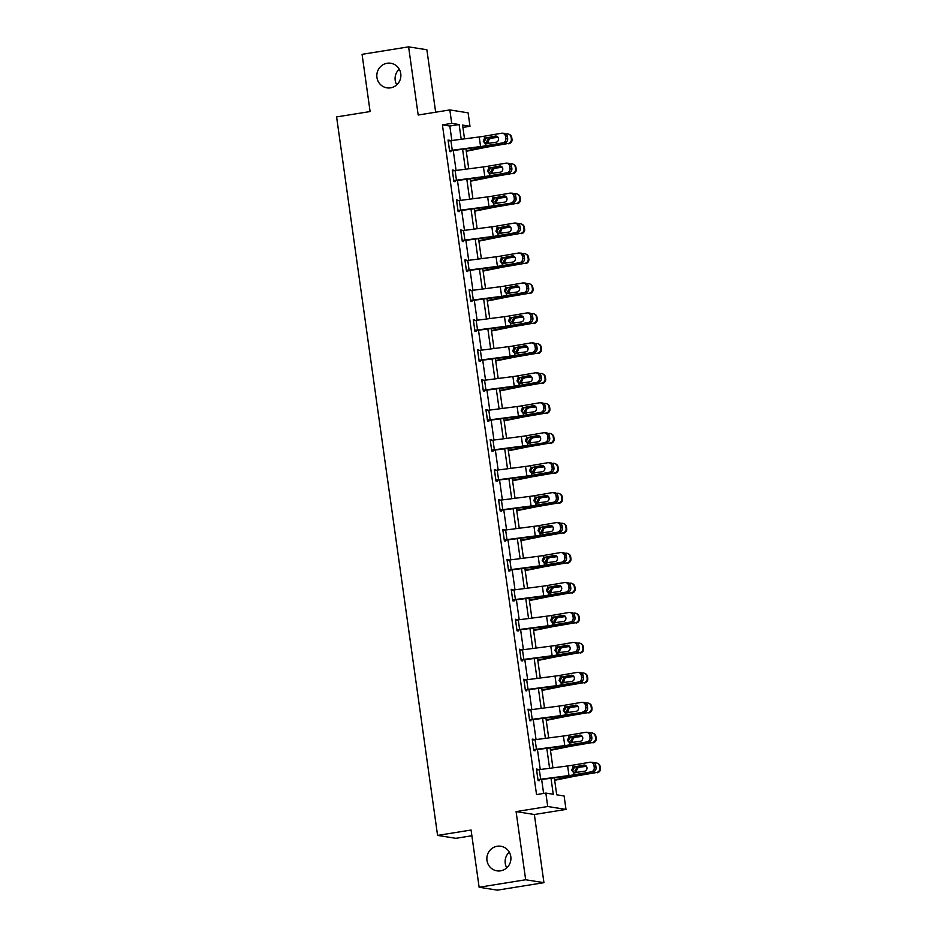 <?xml version="1.0" encoding="UTF-8"?>
<svg xmlns="http://www.w3.org/2000/svg" width="937" height="937" viewBox="0 0 937 937"><rect width="100%" height="100%" fill="white"/><g stroke="black" fill="none" stroke-linecap="round" stroke-linejoin="round"><path stroke-width="1.41" d="M497.16 846.252A12.45 12.029 99 0 1 510.923 858.526A12.45 12.029 99 0 1 496.926 870.836A12.45 12.029 99 0 1 497.16 846.252M387.122 63.259A12.45 12.029 99 0 1 400.884 75.534A12.45 12.029 99 0 1 386.887 87.844A12.45 12.029 99 0 1 387.122 63.259M506.776 867.849A12.45 12.029 99 0 1 509.271 852.143M396.726 84.857A12.45 12.029 99 0 1 399.232 69.151M554.317 777.827L556.707 794.799L564.109 795.981L566.007 809.427L547.735 806.511L545.838 793.077L553.252 794.26L551.003 778.249M534.359 814.511L516.088 811.606L525.669 879.761L479.123 887.245L497.395 890.15L543.94 882.666L534.359 814.511L566.007 809.427M471.885 835.745L455.85 838.322L437.579 835.406L336.594 116.926L370.103 111.55L362.069 54.334L408.602 46.85L418.183 115.017L449.83 109.922L468.102 112.838L469.987 126.272L462.585 125.089L464.518 138.84M435.658 112.206L426.874 49.755L408.602 46.85M462.913 127.409L469.987 126.272M525.669 879.761L543.94 882.666M451.845 140.468L449.819 126.038L442.416 124.867L536.538 794.576L545.838 793.077M543.612 793.428L541.656 779.455M540.251 769.476L537.44 749.495M536.034 739.516L533.235 719.546M531.829 709.567L529.018 689.597M527.625 679.618L524.814 659.636M523.408 649.657L520.609 629.687M519.203 619.708L516.392 599.739M514.987 589.76L512.188 569.79M510.782 559.811L507.971 539.829M506.577 529.85L503.766 509.88M502.361 499.901L499.55 479.931M498.156 469.952L495.345 449.971M493.94 439.992L491.14 420.022M489.735 410.043L486.924 390.073M485.53 380.094L482.719 360.113M481.313 350.133L478.502 330.164M477.109 320.185L474.298 300.215M472.892 290.236L470.093 270.254M468.687 260.275L465.876 240.305M464.471 230.326L461.672 210.356M460.266 200.377L457.455 180.396M456.061 170.417L453.25 150.447M449.362 140.808L448.038 140.023L449.666 151.548L450.896 151.735L450.767 150.775M453.567 170.757L452.255 169.972L453.871 181.497L455.113 181.696L454.972 180.736M457.783 200.705L456.46 199.932L458.088 211.446L459.317 211.645L459.177 210.684M461.988 230.654L460.676 229.881L462.292 241.406L463.522 241.594L463.393 240.633L492.522 236.885A14.582 1.136 172 0 0 500.007 235.773L515.432 232.716A3.889 3.607 -86.8 0 0 518.454 228.253L518.184 226.332A3.889 3.607 -86.8 0 0 514.073 223.111L496.844 226.075A9.721 0.761 172 0 1 491.855 226.813L460.84 230.83L462.199 240.434L493.202 236.417A9.721 0.761 172 0 0 498.203 235.667L515.432 232.716M466.193 260.615L464.881 259.83L466.497 271.355L467.739 271.554L467.598 270.594M470.409 290.564L469.086 289.791L470.714 301.304L471.943 301.503L471.815 300.543L500.944 296.795A14.582 1.136 172 0 0 508.428 295.682L523.842 292.613A3.889 3.607 -86.8 0 0 526.875 288.163L526.606 286.242A3.889 3.607 -86.8 0 0 522.495 283.021L505.266 285.972A9.721 0.761 172 0 1 500.276 286.722L469.226 290.751M474.614 320.513L473.302 319.74L474.918 331.265L476.16 331.452L476.019 330.492M478.83 350.473L477.507 349.688L479.135 361.213L480.365 361.413L480.224 360.452M483.035 380.422L481.723 379.649L483.34 391.162L484.57 391.361L484.441 390.401M487.252 410.371L485.928 409.598L487.545 421.123L488.786 421.31L488.645 420.35M491.457 440.331L490.145 439.547L491.761 451.072L492.991 451.271L492.862 450.31M495.661 470.28L494.349 469.507L495.966 481.021L497.207 481.22L497.067 480.259L526.196 476.511A14.582 1.136 172 0 0 533.68 475.387L549.105 472.33A3.889 3.607 -86.8 0 0 552.139 467.879L551.858 465.958A3.889 3.607 -86.8 0 0 547.758 462.726L530.529 465.689A9.721 0.761 172 0 1 525.54 466.439L494.478 470.468M499.878 500.229L498.554 499.456L500.182 510.97L501.412 511.169L501.272 510.208L530.401 506.46A14.582 1.136 172 0 0 537.897 505.348L553.31 502.279A3.889 3.607 -86.8 0 0 556.344 497.828L556.074 495.907A3.889 3.607 -86.8 0 0 551.963 492.686L534.734 495.638A9.721 0.761 172 0 1 529.745 496.387L498.73 500.405L500.077 510.009L531.092 505.992A9.721 0.761 172 0 0 536.081 505.242L553.31 502.279M504.083 530.19L502.771 529.405L504.387 540.93L505.617 541.129L505.488 540.169L534.617 536.421A14.582 1.136 172 0 0 542.101 535.296L557.527 532.239A3.889 3.607 -86.8 0 0 560.549 527.789L560.279 525.868A3.889 3.607 -86.8 0 0 556.168 522.635L538.939 525.598A9.721 0.761 172 0 1 533.949 526.336L502.9 530.365M508.299 560.139L506.976 559.366L508.592 570.879L509.833 571.078L509.693 570.118M512.504 590.087L511.192 589.314L512.808 600.828L514.038 601.027L513.909 600.067M516.709 620.048L515.397 619.263L517.013 630.788L518.255 630.988L518.114 630.027M520.925 649.997L519.602 649.212L521.23 660.737L522.459 660.936L522.331 659.976M525.13 679.946L523.818 679.173L525.434 690.686L526.664 690.885L526.535 689.925M529.346 709.906L528.023 709.122L529.639 720.647L530.881 720.834L530.74 719.885M533.551 739.855L532.239 739.07L533.856 750.596L535.086 750.795L534.957 749.834L564.086 746.086A14.582 1.136 172 0 0 571.57 744.962L586.984 741.905A3.889 3.607 -86.8 0 0 590.017 737.454L589.748 735.533A3.889 3.607 -86.8 0 0 585.637 732.301L568.408 735.264A9.721 0.761 172 0 1 563.418 736.013L532.403 740.031L533.762 749.635L564.765 745.606A9.721 0.761 172 0 0 569.766 744.868L586.984 741.905M537.756 769.804L536.444 769.031L538.061 780.544L539.302 780.744L539.162 779.783L568.29 776.035A14.582 1.136 172 0 0 575.775 774.922L591.2 771.854A3.889 3.607 -86.8 0 0 594.234 767.403L593.964 765.482A3.889 3.607 -86.8 0 0 589.853 762.261L572.624 765.213A9.721 0.761 172 0 1 567.635 765.962L536.62 769.98L537.967 779.584L568.982 775.567A9.721 0.761 172 0 0 573.971 774.817L591.2 771.854M516.088 811.606L547.735 806.511M442.416 124.867L451.716 123.368L449.83 109.922M479.123 887.245L471.077 830.03L437.579 835.406M465.923 148.819L468.723 168.801M470.128 178.78L472.939 198.749M474.345 208.728L477.144 228.698M478.549 238.677L481.36 258.659M482.754 268.638L485.565 288.608M486.971 298.587L489.77 318.557M491.175 328.536L493.986 348.517M495.392 358.496L498.191 378.466M499.597 388.445L502.408 408.415M503.801 418.394L506.612 438.375M508.018 448.354L510.817 468.324M512.223 478.303L515.034 498.273M516.439 508.252L519.239 528.222M520.644 538.201L523.455 558.183M524.849 568.162L527.66 588.131M529.065 598.111L531.865 618.08M533.27 628.059L536.081 648.041M537.487 658.02L540.286 677.99M541.691 687.969L544.502 707.939M545.896 717.918L548.707 737.899M550.113 747.878L552.924 767.848M461.203 139.273L459.13 124.539L451.716 123.368M549.597 768.27L546.786 748.3M545.393 738.321L542.582 718.351M541.176 708.372L538.377 688.39M536.971 678.411L534.16 658.442M532.755 648.463L529.955 628.493M528.55 618.514L525.739 598.532M524.345 588.553L521.534 568.583M520.129 558.604L517.329 538.634M515.924 528.655L513.113 508.686M511.707 498.707L508.908 478.725M507.503 468.746L504.692 448.776M503.298 438.797L500.487 418.827M499.081 408.848L496.282 388.867M494.877 378.888L492.066 358.918M490.66 348.939L487.861 328.969M486.455 318.99L483.644 299.008M482.25 289.029L479.439 269.06M478.034 259.08L475.223 239.111M473.829 229.132L471.018 209.15M469.613 199.171L466.813 179.201M465.408 169.222L462.597 149.252M449.819 126.038L459.13 124.539M448.097 140.409L449.28 140.222M452.302 170.358L453.485 170.171M456.518 200.319L457.701 200.12M460.723 230.268L461.906 230.08M464.939 260.217L466.122 260.029M469.144 290.177L470.327 289.978M473.361 320.126L474.532 319.939M477.565 350.075L478.748 349.888M481.77 380.035L482.953 379.836M485.987 409.984L487.17 409.797M490.192 439.933L491.375 439.746M494.408 469.894L495.579 469.695M498.613 499.843L499.796 499.655M502.818 529.792L504.001 529.604M507.034 559.752L508.217 559.553M511.239 589.701L512.422 589.514M515.455 619.65L516.627 619.462M519.66 649.599L520.843 649.411M523.865 679.559L525.048 679.372M528.081 709.508L529.264 709.321M532.286 739.457L533.469 739.27M536.503 769.418L537.674 769.23M448.179 140.983L479.229 136.954A9.721 0.761 172 0 0 484.218 136.216L501.447 133.253A3.889 3.607 -86.8 0 1 505.558 136.474L505.828 138.395L507.631 138.5L507.362 136.579L505.558 136.474M449.584 150.974L479.896 147.027A14.582 1.136 172 0 0 487.381 145.914L502.794 142.857A3.889 3.607 -86.8 0 0 505.828 138.395M449.526 150.588L480.576 146.559A9.721 0.761 172 0 0 485.565 145.809L502.794 142.857M496.739 136.24L486.28 138.09L484.3 141.51L485.94 143.829M507.631 138.5A3.889 3.607 93.2 0 1 504.61 142.951M502.209 133.206L504.012 133.312A3.889 3.607 93.2 0 1 507.362 136.579M484.511 138.278L495.263 136.088A3.116 2.893 93.2 0 1 498.554 138.664A3.116 2.893 93.2 0 1 496.13 142.225L485.284 143.748L483.293 141.276L484.511 138.278L484.218 136.216M486.654 143.853L485.284 143.748L485.565 145.809M466.263 151.279L485.659 147.367A9.721 0.761 -8 0 1 490.297 146.57L508.077 143.502A3.889 3.853 -65.8 0 0 511.356 139.098L512 139.379A3.889 3.853 114.2 0 1 508.721 143.794M466.193 150.81L482.707 147.484A14.582 1.136 -8 0 1 489.653 146.277L508.077 143.502M505.921 134.026L506.73 133.909A3.889 3.853 -65.8 0 1 508.873 134.202L509.505 134.483A3.889 3.853 114.2 0 1 511.731 137.458L512 139.379M487.486 143.712L486.526 141.862L488.564 138.453L498.074 137.364M511.731 137.458L511.087 137.177L511.356 139.098M511.087 137.177A3.889 3.853 -65.8 0 0 508.873 134.202M497.805 137.013L489.126 138.313M490.613 138.477L489.243 139.039L487.99 142.026L488.622 143.513M452.384 170.932L483.433 166.915A9.721 0.761 172 0 0 488.435 166.165L505.664 163.202A3.889 3.607 -86.8 0 1 509.763 166.435L510.033 168.355L511.848 168.449L511.579 166.528L509.763 166.435M453.789 180.923L484.101 176.988A14.582 1.136 172 0 0 491.585 175.863L507.011 172.806A3.889 3.607 -86.8 0 0 510.033 168.355M453.742 180.536L484.792 176.507A9.721 0.761 172 0 0 489.782 175.769L507.011 172.806M500.944 166.2L490.484 168.051L488.505 171.459L490.156 173.778M511.848 168.449A3.889 3.607 93.2 0 1 508.814 172.912M506.413 163.167L508.229 163.261A3.889 3.607 93.2 0 1 511.579 166.528M488.716 168.238L499.48 166.036A3.116 2.893 93.2 0 1 502.759 168.613A3.116 2.893 93.2 0 1 500.335 172.185L489.489 173.696L487.498 171.225L488.716 168.238L488.435 166.165M490.859 173.814L489.489 173.696L489.782 175.769M458.006 210.872L488.306 206.936A14.582 1.136 172 0 0 495.802 205.824L513.031 202.86L493.986 205.718A9.721 0.761 172 0 1 488.997 206.468L457.982 210.485L456.635 200.881L487.65 196.864A9.721 0.761 172 0 0 492.639 196.114L509.869 193.163A3.889 3.607 -86.8 0 1 513.98 196.383L514.249 198.304L516.053 198.41L515.783 196.489L513.98 196.383M505.148 196.149L494.701 198L492.71 201.408L494.361 203.739M516.053 198.41A3.889 3.607 93.2 0 1 513.031 202.86M510.63 193.116L512.434 193.221A3.889 3.607 93.2 0 1 515.783 196.489M511.215 202.755A3.889 3.607 -86.8 0 0 514.249 198.304M492.932 198.187L503.684 195.985A3.116 2.893 93.2 0 1 506.976 198.574A3.116 2.893 93.2 0 1 504.551 202.134L493.694 203.645L491.714 201.186L492.932 198.187L492.639 196.114M495.076 203.762L493.694 203.645L493.986 205.718M470.479 181.228L489.875 177.316A9.721 0.761 -8 0 1 494.513 176.519L512.293 173.462A3.889 3.853 -65.8 0 0 515.573 169.047L516.205 169.339A3.889 3.853 114.2 0 1 512.937 173.743M470.409 180.759L486.912 177.433A14.582 1.136 -8 0 1 493.869 176.226L512.293 173.462M510.126 163.987L510.946 163.858A3.889 3.853 -65.8 0 1 513.078 164.151L513.722 164.444A3.889 3.853 114.2 0 1 515.936 167.418L516.205 169.339M491.691 173.661L490.742 171.811L492.768 168.414L502.279 167.313M515.936 167.418L515.303 167.126L515.573 169.047M515.303 167.126A3.889 3.853 -65.8 0 0 513.078 164.151M502.021 166.962L493.342 168.273M494.818 168.437L493.448 168.988L492.194 171.975L492.827 173.474M474.684 211.176L494.08 207.276A9.721 0.761 -8 0 1 498.718 206.468L516.498 203.411A3.889 3.853 -65.8 0 0 519.777 198.995L520.422 199.288A3.889 3.853 114.2 0 1 517.142 203.704M474.614 210.708L491.129 207.382A14.582 1.136 -8 0 1 498.074 206.187L516.498 203.411M514.343 193.936L515.151 193.807A3.889 3.853 -65.8 0 1 517.283 194.1L517.927 194.392A3.889 3.853 114.2 0 1 520.152 197.367L520.422 199.288M495.907 203.622L494.947 201.771L496.973 198.363L506.484 197.262M520.152 197.367L519.508 197.075L519.777 198.995M519.508 197.075A3.889 3.853 -65.8 0 0 517.283 194.1M506.226 196.922L497.547 198.222M499.034 198.386L497.664 198.937L496.411 201.923L497.032 203.423M462.21 240.832L463.428 240.633M509.365 226.098L498.906 227.949L496.926 231.369L498.566 233.688M518.454 228.253L520.269 228.359L520 226.438L518.184 226.332M520.269 228.359A3.889 3.607 93.2 0 1 517.236 232.809M514.835 223.065L516.638 223.17A3.889 3.607 93.2 0 1 520 226.438M497.137 228.136L507.889 225.946A3.116 2.893 93.2 0 1 511.18 228.523A3.116 2.893 93.2 0 1 508.756 232.083L497.91 233.606L495.919 231.134L497.137 228.136L496.844 226.075M499.28 233.711L497.91 233.606L498.203 235.667M466.415 270.781L496.727 266.846A14.582 1.136 172 0 0 504.211 265.721L519.637 262.665L502.408 265.628A9.721 0.761 172 0 1 497.418 266.366L466.403 270.383L465.057 260.791L496.071 256.773A9.721 0.761 172 0 0 501.061 256.024L518.29 253.06A3.889 3.607 -86.8 0 1 522.401 256.293L522.67 258.214L524.474 258.307L524.205 256.387L522.401 256.293M513.57 256.059L503.122 257.909L501.131 261.318L502.782 263.637M524.474 258.307A3.889 3.607 93.2 0 1 521.44 262.77M519.039 253.025L520.855 253.119A3.889 3.607 93.2 0 1 524.205 256.387M519.637 262.665A3.889 3.607 -86.8 0 0 522.67 258.214M501.354 258.085L512.106 255.895A3.116 2.893 93.2 0 1 515.397 258.471A3.116 2.893 93.2 0 1 512.972 262.044L502.115 263.555L500.124 261.083L501.354 258.085L501.061 256.024M503.497 263.672L502.115 263.555L502.408 265.628M470.632 300.73L471.85 300.543M470.573 300.344L501.623 296.326A9.721 0.761 172 0 0 506.612 295.577L523.842 292.613M517.786 286.008L507.327 287.858L505.348 291.266L506.987 293.597M526.875 288.163L528.679 288.268L528.409 286.347L526.606 286.242M528.679 288.268A3.889 3.607 93.2 0 1 525.657 292.719M523.256 282.974L525.06 283.068A3.889 3.607 93.2 0 1 528.409 286.347M505.558 288.046L516.31 285.844A3.116 2.893 93.2 0 1 519.602 288.432A3.116 2.893 93.2 0 1 517.177 291.993L506.331 293.504L504.34 291.044L505.558 288.046L505.266 285.972M507.702 293.621L506.331 293.504L506.612 295.577M478.889 241.137L498.297 237.225A9.721 0.761 -8 0 1 502.923 236.429L520.714 233.36A3.889 3.853 -65.8 0 0 523.994 228.956L524.626 229.237A3.889 3.853 114.2 0 1 521.347 233.653M478.83 240.657L495.333 237.342A14.582 1.136 -8 0 1 502.291 236.136L520.714 233.36M518.548 223.884L519.356 223.767A3.889 3.853 -65.8 0 1 521.499 224.06L522.143 224.341A3.889 3.853 114.2 0 1 524.357 227.316L524.626 229.237M500.112 233.571L499.152 231.72L501.19 228.312L510.7 227.222M524.357 227.316L523.724 227.035L523.994 228.956M523.724 227.035A3.889 3.853 -65.8 0 0 521.499 224.06M510.431 226.871L501.763 228.171M503.239 228.335L501.869 228.886L500.616 231.884L501.248 233.372M483.105 271.086L502.501 267.174A9.721 0.761 -8 0 1 507.14 266.377L524.919 263.32A3.889 3.853 -65.8 0 0 528.199 258.905L528.843 259.198A3.889 3.853 114.2 0 1 525.563 263.602M483.035 270.617L499.538 267.291A14.582 1.136 -8 0 1 506.495 266.085L524.919 263.32M522.752 253.845L523.572 253.716A3.889 3.853 -65.8 0 1 525.704 254.009L526.348 254.302A3.889 3.853 114.2 0 1 528.573 257.277L528.843 259.198M504.317 263.52L503.368 261.669L505.394 258.272L514.905 257.171M528.573 257.277L527.929 256.984L528.199 258.905M527.929 256.984A3.889 3.853 -65.8 0 0 525.704 254.009M514.647 256.82L505.968 258.132M507.456 258.296L506.085 258.846L504.82 261.833L505.453 263.332M487.31 301.035L506.718 297.134A9.721 0.761 -8 0 1 511.344 296.326L529.124 293.269A3.889 3.853 -65.8 0 0 532.403 288.854L533.048 289.146A3.889 3.853 114.2 0 1 529.768 293.562M487.252 300.566L503.755 297.24A14.582 1.136 -8 0 1 510.712 296.045L529.124 293.269M526.969 283.794L527.777 283.665A3.889 3.853 -65.8 0 1 529.92 283.958L530.553 284.251A3.889 3.853 114.2 0 1 532.778 287.226L533.048 289.146M508.533 293.48L507.573 291.63L509.611 288.221L519.121 287.12M532.778 287.226L532.134 286.933L532.403 288.854M532.134 286.933A3.889 3.853 -65.8 0 0 529.92 283.958M518.852 286.781L510.173 288.081M511.661 288.245L510.29 288.795L509.037 291.782L509.669 293.281M491.527 330.995L510.923 327.083A9.721 0.761 -8 0 1 515.561 326.275L533.34 323.218A3.889 3.853 -65.8 0 0 536.62 318.814L537.264 319.095A3.889 3.853 114.2 0 1 533.985 323.511M491.457 330.515L507.959 327.2A14.582 1.136 -8 0 1 514.917 325.994L533.34 323.218M531.174 313.743L531.993 313.626A3.889 3.853 -65.8 0 1 534.125 313.918L534.769 314.2A3.889 3.853 114.2 0 1 536.983 317.174L537.264 319.095M512.738 323.429L511.789 321.578L513.816 318.17L523.326 317.069M536.983 317.174L536.351 316.893L536.62 318.814M536.351 316.893A3.889 3.853 -65.8 0 0 534.125 313.918M523.069 316.729L514.39 318.03M515.865 318.193L514.495 318.744L513.242 321.742L513.874 323.23M495.732 360.944L515.127 357.032A9.721 0.761 -8 0 1 519.766 356.236L537.545 353.179A3.889 3.853 -65.8 0 0 540.825 348.763L541.469 349.044A3.889 3.853 114.2 0 1 538.189 353.46M495.661 360.476L512.176 357.149A14.582 1.136 -8 0 1 519.121 355.943L537.545 353.179M535.39 343.692L536.198 343.574A3.889 3.853 -65.8 0 1 538.33 343.867L538.974 344.16A3.889 3.853 114.2 0 1 541.199 347.135L541.469 349.044M516.955 353.378L515.994 351.527L518.032 348.131L527.531 347.03M541.199 347.135L540.555 346.842L540.825 348.763M540.555 346.842A3.889 3.853 -65.8 0 0 538.33 343.867M527.273 346.678L518.594 347.99M520.082 348.142L518.711 348.705L517.458 351.691L518.091 353.19M499.936 390.893L519.344 386.993A9.721 0.761 -8 0 1 523.982 386.185L541.762 383.128A3.889 3.853 -65.8 0 0 545.041 378.712L545.674 379.005A3.889 3.853 114.2 0 1 542.394 383.42M499.878 390.424L516.381 387.098A14.582 1.136 -8 0 1 523.338 385.892L541.762 383.128M539.595 373.652L540.415 373.523A3.889 3.853 -65.8 0 1 542.546 373.816L543.191 374.109A3.889 3.853 114.2 0 1 545.404 377.084L545.674 379.005M521.159 383.338L520.199 381.488L522.237 378.079L531.747 376.979M545.404 377.084L544.772 376.791L545.041 378.712M544.772 376.791A3.889 3.853 -65.8 0 0 542.546 373.816M531.478 376.639L522.811 377.939M524.287 378.103L522.916 378.653L521.663 381.64L522.296 383.139M504.153 420.854L523.549 416.942A9.721 0.761 -8 0 1 528.187 416.133L545.966 413.076A3.889 3.853 -65.8 0 0 549.246 408.661L549.89 408.954A3.889 3.853 114.2 0 1 546.611 413.369M504.083 420.373L520.597 417.047A14.582 1.136 -8 0 1 527.543 415.852L545.966 413.076M543.8 403.601L544.62 403.484A3.889 3.853 -65.8 0 1 546.751 403.777L547.395 404.058A3.889 3.853 114.2 0 1 549.621 407.033L549.89 408.954M525.376 413.287L524.415 411.437L526.442 408.028L535.952 406.927M549.621 407.033L548.977 406.752L549.246 408.661M548.977 406.752A3.889 3.853 -65.8 0 0 546.751 403.777M535.695 406.588L527.016 407.888M528.503 408.052L527.133 408.602L525.868 411.601L526.5 413.088M508.358 450.802L527.765 446.89A9.721 0.761 -8 0 1 532.392 446.094L550.183 443.037A3.889 3.853 -65.8 0 0 553.451 438.621L554.095 438.903A3.889 3.853 114.2 0 1 550.815 443.318M508.299 450.334L524.802 447.008A14.582 1.136 -8 0 1 531.759 445.801L550.183 443.037M548.016 433.55L548.824 433.433A3.889 3.853 -65.8 0 1 550.968 433.726L551.6 434.018A3.889 3.853 114.2 0 1 553.826 436.993L554.095 438.903M529.581 443.236L528.62 441.386L530.658 437.989L540.169 436.888M553.826 436.993L553.181 436.701L553.451 438.621M553.181 436.701A3.889 3.853 -65.8 0 0 550.968 433.726M539.899 436.537L531.22 437.848M532.708 438.001L531.338 438.563L530.084 441.55L530.717 443.049M512.574 480.751L531.97 476.851A9.721 0.761 -8 0 1 536.608 476.043L554.388 472.986A3.889 3.853 -65.8 0 0 557.667 468.57L558.311 468.863A3.889 3.853 114.2 0 1 555.032 473.279M512.504 480.283L529.007 476.956A14.582 1.136 -8 0 1 535.964 475.75L554.388 472.986M552.221 463.51L553.041 463.382A3.889 3.853 -65.8 0 1 555.172 463.674L555.817 463.967A3.889 3.853 114.2 0 1 558.042 466.942L558.311 468.863M533.785 473.197L532.837 471.346L534.863 467.938L544.374 466.837M558.042 466.942L557.398 466.649L557.667 468.57M557.398 466.649A3.889 3.853 -65.8 0 0 555.172 463.674M544.116 466.497L535.437 467.797M536.913 467.961L535.542 468.512L534.289 471.498L534.922 472.998M516.779 510.712L536.175 506.8A9.721 0.761 -8 0 1 540.813 505.992L558.593 502.935A3.889 3.853 -65.8 0 0 561.872 498.519L562.516 498.812A3.889 3.853 114.2 0 1 559.237 503.228M516.709 510.232L533.223 506.905A14.582 1.136 -8 0 1 540.169 505.711L558.593 502.935M556.437 493.459L557.246 493.342A3.889 3.853 -65.8 0 1 559.389 493.635L560.021 493.916A3.889 3.853 114.2 0 1 562.247 496.891L562.516 498.812M538.002 503.146L537.042 501.295L539.08 497.887L548.578 496.786M562.247 496.891L561.603 496.61L561.872 498.519M561.603 496.61A3.889 3.853 -65.8 0 0 559.389 493.635M548.321 496.446L539.642 497.746M541.129 497.91L539.759 498.461L538.506 501.459L539.138 502.946M520.984 540.661L540.391 536.749A9.721 0.761 -8 0 1 545.029 535.952L562.809 532.895A3.889 3.853 -65.8 0 0 566.089 528.48L566.721 528.761A3.889 3.853 114.2 0 1 563.453 533.176M520.925 540.192L537.428 536.866A14.582 1.136 -8 0 1 544.385 535.659L562.809 532.895M560.642 523.408L561.462 523.291A3.889 3.853 -65.8 0 1 563.594 523.584L564.238 523.877A3.889 3.853 114.2 0 1 566.452 526.84L566.721 528.761M542.207 533.094L541.246 531.244L543.284 527.847L552.795 526.746M566.452 526.84L565.819 526.559L566.089 528.48M565.819 526.559A3.889 3.853 -65.8 0 0 563.594 523.584M552.537 526.395L543.858 527.707M545.334 527.859L543.964 528.421L542.71 531.408L543.343 532.907M525.2 570.61L544.596 566.709A9.721 0.761 -8 0 1 549.234 565.901L567.014 562.844A3.889 3.853 -65.8 0 0 570.293 558.429L570.938 558.721A3.889 3.853 114.2 0 1 567.658 563.137M525.13 570.141L541.645 566.815A14.582 1.136 -8 0 1 548.59 565.608L567.014 562.844M564.859 553.369L565.667 553.24A3.889 3.853 -65.8 0 1 567.799 553.533L568.443 553.826A3.889 3.853 114.2 0 1 570.668 556.801L570.938 558.721M546.423 563.055L545.463 561.204L547.489 557.796L557 556.695M570.668 556.801L570.024 556.508L570.293 558.429M570.024 556.508A3.889 3.853 -65.8 0 0 567.799 553.533M556.742 556.344L548.063 557.656M549.55 557.82L548.18 558.37L546.927 561.357L547.548 562.856M529.405 600.558L548.813 596.658A9.721 0.761 -8 0 1 553.439 595.85L571.23 592.793A3.889 3.853 -65.8 0 0 574.498 588.377L575.142 588.67A3.889 3.853 114.2 0 1 571.863 593.086M529.346 600.09L545.849 596.764A14.582 1.136 -8 0 1 552.807 595.569L571.23 592.793M569.064 583.318L569.872 583.201A3.889 3.853 -65.8 0 1 572.015 583.493L572.659 583.774A3.889 3.853 114.2 0 1 574.873 586.749L575.142 588.67M550.628 593.004L549.668 591.153L551.706 587.745L561.216 586.644M574.873 586.749L574.229 586.457L574.498 588.377M574.229 586.457A3.889 3.853 -65.8 0 0 572.015 583.493M560.947 586.304L552.268 587.604M553.755 587.768L552.385 588.319L551.132 591.317L551.764 592.805M533.621 630.519L553.017 626.607A9.721 0.761 -8 0 1 557.656 625.811L575.435 622.754A3.889 3.853 -65.8 0 0 578.715 618.338L579.359 618.619A3.889 3.853 114.2 0 1 576.079 623.035M533.551 630.051L550.054 626.724A14.582 1.136 -8 0 1 557.011 625.518L575.435 622.754M573.268 613.266L574.088 613.149A3.889 3.853 -65.8 0 1 576.22 613.442L576.864 613.735A3.889 3.853 114.2 0 1 579.089 616.698L579.359 618.619M554.833 622.953L553.884 621.102L555.91 617.694L565.421 616.605M579.089 616.698L578.445 616.417L578.715 618.338M578.445 616.417A3.889 3.853 -65.8 0 0 576.22 613.442M565.163 616.253L556.484 617.565M557.96 617.717L556.59 618.279L555.336 621.266L555.969 622.765M537.826 660.468L557.222 656.556A9.721 0.761 -8 0 1 561.86 655.759L579.64 652.702A3.889 3.853 -65.8 0 0 582.919 648.287L583.564 648.58A3.889 3.853 114.2 0 1 580.284 652.995M537.756 659.999L554.271 656.673A14.582 1.136 -8 0 1 561.216 655.467L579.64 652.702M577.485 643.227L578.293 643.098A3.889 3.853 -65.8 0 1 580.436 643.391L581.069 643.684A3.889 3.853 114.2 0 1 583.294 646.659L583.564 648.58M559.049 652.913L558.089 651.063L560.127 647.654L569.626 646.553M583.294 646.659L582.65 646.366L582.919 648.287M582.65 646.366A3.889 3.853 -65.8 0 0 580.436 643.391M569.368 646.202L560.689 647.514M562.177 647.678L560.806 648.228L559.553 651.215L560.185 652.714M542.031 690.417L561.439 686.516A9.721 0.761 -8 0 1 566.077 685.708L583.856 682.651A3.889 3.853 -65.8 0 0 587.136 678.236L587.768 678.529A3.889 3.853 114.2 0 1 584.501 682.944M541.973 689.948L558.475 686.622A14.582 1.136 -8 0 1 565.433 685.427L583.856 682.651M581.69 673.176L582.509 673.059A3.889 3.853 -65.8 0 1 584.641 673.352L585.285 673.633A3.889 3.853 114.2 0 1 587.499 676.608L587.768 678.529M563.254 682.862L562.294 681.012L564.332 677.603L573.842 676.502M587.499 676.608L586.867 676.315L587.136 678.236M586.867 676.315A3.889 3.853 -65.8 0 0 584.641 673.352M573.585 676.163L564.906 677.463M566.381 677.627L565.011 678.177L563.758 681.176L564.39 682.663M546.248 720.377L565.643 716.465A9.721 0.761 -8 0 1 570.282 715.669L588.061 712.612A3.889 3.853 -65.8 0 0 591.341 708.196L591.985 708.477A3.889 3.853 114.2 0 1 588.705 712.893M546.177 719.909L562.692 716.582A14.582 1.136 -8 0 1 569.637 715.376L588.061 712.612M585.906 703.125L586.714 703.008A3.889 3.853 -65.8 0 1 588.846 703.3L589.49 703.593A3.889 3.853 114.2 0 1 591.715 706.557L591.985 708.477M567.471 712.811L566.51 710.96L568.536 707.552L578.047 706.463M591.715 706.557L591.071 706.275L591.341 708.196M591.071 706.275A3.889 3.853 -65.8 0 0 588.846 703.3M577.789 706.111L569.11 707.412M570.598 707.576L569.227 708.138L567.974 711.124L568.595 712.624M550.452 750.326L569.86 746.414A9.721 0.761 -8 0 1 574.486 745.618L592.278 742.561A3.889 3.853 -65.8 0 0 595.545 738.145L596.19 738.438A3.889 3.853 114.2 0 1 592.91 742.842M550.394 749.858L566.897 746.531A14.582 1.136 -8 0 1 573.854 745.325L592.278 742.561M590.111 733.085L590.919 732.957A3.889 3.853 -65.8 0 1 593.062 733.249L593.707 733.542A3.889 3.853 114.2 0 1 595.92 736.517L596.19 738.438M571.675 742.76L570.715 740.921L572.753 737.513L582.264 736.412M595.92 736.517L595.276 736.224L595.545 738.145M595.276 736.224A3.889 3.853 -65.8 0 0 593.062 733.249M581.994 736.06L573.315 737.372M574.803 737.536L573.432 738.087L572.179 741.073L572.812 742.572M473.431 320.7L504.481 316.671A9.721 0.761 172 0 0 509.482 315.933L526.711 312.97A3.889 3.607 -86.8 0 1 530.81 316.191L531.08 318.111L532.895 318.217L532.626 316.296L530.81 316.191M474.836 330.691L505.148 326.744A14.582 1.136 172 0 0 512.633 325.631L528.058 322.574A3.889 3.607 -86.8 0 0 531.08 318.111M474.79 330.304L505.839 326.275A9.721 0.761 172 0 0 510.829 325.526L528.058 322.574M521.991 315.956L511.532 317.807L509.552 321.227L511.204 323.546M532.895 318.217A3.889 3.607 93.2 0 1 529.862 322.668M527.461 312.923L529.276 313.028A3.889 3.607 93.2 0 1 532.626 316.296M509.763 317.994L520.527 315.804A3.116 2.893 93.2 0 1 523.806 318.381A3.116 2.893 93.2 0 1 521.382 321.941L510.536 323.464L508.545 320.993L509.763 317.994L509.482 315.933M511.907 323.57L510.536 323.464L510.829 325.526M477.647 350.649L508.697 346.631A9.721 0.761 172 0 0 513.687 345.882L530.916 342.919A3.889 3.607 -86.8 0 1 535.027 346.151L535.296 348.072L537.1 348.166L536.831 346.245L535.027 346.151M479.053 360.64L509.353 356.704A14.582 1.136 172 0 0 516.849 355.58L532.263 352.523A3.889 3.607 -86.8 0 0 535.296 348.072M478.994 360.253L510.044 356.224A9.721 0.761 172 0 0 515.034 355.486L532.263 352.523M526.196 345.917L515.748 347.768L513.757 351.176L515.409 353.495M537.1 348.166A3.889 3.607 93.2 0 1 534.078 352.617M531.677 342.872L533.481 342.977A3.889 3.607 93.2 0 1 536.831 346.245M513.98 347.943L524.732 345.753A3.116 2.893 93.2 0 1 528.023 348.33A3.116 2.893 93.2 0 1 525.598 351.902L514.741 353.413L512.762 350.942L513.98 347.943L513.687 345.882M516.123 353.53L514.741 353.413L515.034 355.486M481.852 380.609L512.902 376.58A9.721 0.761 172 0 0 517.892 375.831L535.121 372.867A3.889 3.607 -86.8 0 1 539.232 376.1L539.501 378.021L541.317 378.126L541.047 376.205L539.232 376.1M483.258 390.588L513.57 386.653A14.582 1.136 172 0 0 521.054 385.529L536.479 382.472A3.889 3.607 -86.8 0 0 539.501 378.021M483.199 390.202L514.249 386.173A9.721 0.761 172 0 0 519.25 385.435L536.479 382.472M530.412 375.866L519.953 377.716L517.974 381.125L519.613 383.456M541.317 378.126A3.889 3.607 93.2 0 1 538.283 382.577M535.882 372.832L537.686 372.926A3.889 3.607 93.2 0 1 541.047 376.205M518.184 377.904L528.937 375.702A3.116 2.893 93.2 0 1 532.228 378.29A3.116 2.893 93.2 0 1 529.803 381.851L518.957 383.362L516.966 380.89L518.184 377.904L517.892 375.831M520.328 383.479L518.957 383.362L519.25 385.435M486.069 410.558L517.119 406.529A9.721 0.761 172 0 0 522.108 405.791L539.337 402.828A3.889 3.607 -86.8 0 1 543.448 406.049L543.718 407.97L545.521 408.075L545.252 406.154L543.448 406.049M487.463 420.549L517.774 416.602A14.582 1.136 172 0 0 525.259 415.489L540.684 412.421A3.889 3.607 -86.8 0 0 543.718 407.97M487.416 420.163L518.466 416.133A9.721 0.761 172 0 0 523.455 415.384L540.684 412.421M534.617 405.815L524.17 407.665L522.178 411.085L523.83 413.404M545.521 408.075A3.889 3.607 93.2 0 1 542.488 412.526M540.087 402.781L541.902 402.887A3.889 3.607 93.2 0 1 545.252 406.154M522.401 407.853L533.153 405.662A3.116 2.893 93.2 0 1 536.444 408.239A3.116 2.893 93.2 0 1 534.02 411.8L523.162 413.322L521.171 410.851L522.401 407.853L522.108 405.791M524.544 413.428L523.162 413.322L523.455 415.384M491.679 450.498L521.991 446.562A14.582 1.136 172 0 0 529.475 445.438L546.704 442.475L527.66 445.333A9.721 0.761 172 0 1 522.67 446.082L491.656 450.1L490.309 440.507L521.323 436.478A9.721 0.761 172 0 0 526.313 435.74L543.542 432.777A3.889 3.607 -86.8 0 1 547.653 436.01L547.922 437.93L549.726 438.024L549.457 436.103L547.653 436.01M538.834 435.775L528.374 437.626L526.395 441.034L528.035 443.353M549.726 438.024A3.889 3.607 93.2 0 1 546.704 442.475M544.303 432.73L546.107 432.835A3.889 3.607 93.2 0 1 549.457 436.103M544.889 442.381A3.889 3.607 -86.8 0 0 547.922 437.93M526.606 437.802L537.358 435.611A3.116 2.893 93.2 0 1 540.649 438.188A3.116 2.893 93.2 0 1 538.225 441.76L527.379 443.271L525.388 440.8L526.606 437.802L526.313 435.74M528.749 443.377L527.379 443.271L527.66 445.333M495.884 480.447L497.102 480.248M494.525 470.456L495.872 480.06L526.887 476.031A9.721 0.761 172 0 0 531.876 475.293L549.105 472.33M543.038 465.724L532.579 467.575L530.6 470.983L532.251 473.314M552.139 467.879L553.943 467.985L553.673 466.064L551.858 465.958M553.943 467.985A3.889 3.607 93.2 0 1 550.909 472.435M548.508 462.691L550.324 462.784A3.889 3.607 93.2 0 1 553.673 466.064M530.81 467.762L541.574 465.56A3.116 2.893 93.2 0 1 544.854 468.149A3.116 2.893 93.2 0 1 542.429 471.709L531.584 473.22L529.592 470.749L530.81 467.762L530.529 465.689M532.954 473.337L531.584 473.22L531.876 475.293M500.1 510.396L501.318 510.208M547.255 495.673L536.796 497.524L534.816 500.944L536.456 503.263M556.344 497.828L558.147 497.934L557.878 496.013L556.074 495.907M558.147 497.934A3.889 3.607 93.2 0 1 555.126 502.384M552.725 492.639L554.528 492.745A3.889 3.607 93.2 0 1 557.878 496.013M535.027 497.711L545.779 495.521A3.116 2.893 93.2 0 1 549.07 498.097A3.116 2.893 93.2 0 1 546.646 501.658L535.788 503.181L533.809 500.709L535.027 497.711L534.734 495.638M537.17 503.286L535.788 503.181L536.081 505.242M504.305 540.356L505.523 540.157M504.247 539.97L535.308 535.941A9.721 0.761 172 0 0 540.298 535.191L557.527 532.239M551.46 525.622L541 527.484L539.021 530.892L540.661 533.212M560.549 527.789L562.364 527.882L562.095 525.962L560.279 525.868M562.364 527.882A3.889 3.607 93.2 0 1 559.33 532.333M556.929 522.588L558.733 522.694A3.889 3.607 93.2 0 1 562.095 525.962M539.232 527.66L549.996 525.47A3.116 2.893 93.2 0 1 553.275 528.046A3.116 2.893 93.2 0 1 550.851 531.607L540.005 533.13L538.014 530.658L539.232 527.66L538.939 525.598M541.375 533.235L540.005 533.13L540.298 535.191M507.116 560.326L538.166 556.297A9.721 0.761 172 0 0 543.155 555.547L560.385 552.584A3.889 3.607 -86.8 0 1 564.496 555.817L564.765 557.738L566.569 557.831L566.299 555.922L564.496 555.817M508.522 570.305L538.822 566.37A14.582 1.136 172 0 0 546.306 565.245L561.731 562.188A3.889 3.607 -86.8 0 0 564.765 557.738M508.463 569.919L539.513 565.889A9.721 0.761 172 0 0 544.502 565.152L561.731 562.188M555.664 555.582L545.217 557.433L543.226 560.841L544.877 563.16M566.569 557.831A3.889 3.607 93.2 0 1 563.535 562.294M561.134 552.549L562.95 552.643A3.889 3.607 93.2 0 1 566.299 555.922M543.448 557.62L554.2 555.418A3.116 2.893 93.2 0 1 557.492 558.007A3.116 2.893 93.2 0 1 555.067 561.568L544.21 563.078L542.218 560.607L543.448 557.62L543.155 555.547M545.592 563.196L544.21 563.078L544.502 565.152M511.321 590.275L542.371 586.246A9.721 0.761 172 0 0 547.36 585.496L564.589 582.545A3.889 3.607 -86.8 0 1 568.7 585.766L568.97 587.686L570.785 587.792L570.504 585.871L568.7 585.766M512.726 600.254L543.038 596.319A14.582 1.136 172 0 0 550.523 595.206L565.936 592.137A3.889 3.607 -86.8 0 0 568.97 587.686M512.668 599.867L543.718 595.85A9.721 0.761 172 0 0 548.707 595.1L565.936 592.137M559.881 585.531L549.422 587.382L547.442 590.802L549.082 593.121M570.785 587.792A3.889 3.607 93.2 0 1 567.752 592.243M565.351 582.498L567.154 582.603A3.889 3.607 93.2 0 1 570.504 585.871M547.653 587.569L558.405 585.379A3.116 2.893 93.2 0 1 561.696 587.956A3.116 2.893 93.2 0 1 559.272 591.516L548.426 593.039L546.435 590.568L547.653 587.569L547.36 585.496M549.796 593.144L548.426 593.039L548.707 595.1M515.537 620.224L546.587 616.195A9.721 0.761 172 0 0 551.577 615.457L568.806 612.493A3.889 3.607 -86.8 0 1 572.917 615.726L573.186 617.635L574.99 617.741L574.721 615.82L572.917 615.726M516.931 630.214L547.243 626.267A14.582 1.136 172 0 0 554.727 625.155L570.153 622.098A3.889 3.607 -86.8 0 0 573.186 617.635M516.884 629.828L547.934 625.799A9.721 0.761 172 0 0 552.924 625.049L570.153 622.098M564.086 615.48L553.626 617.342L551.647 620.751L553.298 623.07M574.99 617.741A3.889 3.607 93.2 0 1 571.957 622.191M569.555 612.447L571.371 612.552A3.889 3.607 93.2 0 1 574.721 615.82M551.87 617.518L562.622 615.328A3.116 2.893 93.2 0 1 565.901 617.905A3.116 2.893 93.2 0 1 563.477 621.465L552.631 622.988L550.64 620.517L551.87 617.518L551.577 615.457M554.001 623.093L552.631 622.988L552.924 625.049M519.742 650.173L550.792 646.155A9.721 0.761 172 0 0 555.782 645.406L573.011 642.442A3.889 3.607 -86.8 0 1 577.122 645.675L577.391 647.596L579.195 647.69L578.925 645.78L577.122 645.675M521.148 660.163L551.448 656.228A14.582 1.136 172 0 0 558.944 655.104L574.358 652.047A3.889 3.607 -86.8 0 0 577.391 647.596M521.089 659.777L552.139 655.748A9.721 0.761 172 0 0 557.128 655.01L574.358 652.047M568.302 645.441L557.843 647.291L555.864 650.7L557.503 653.019M579.195 647.69A3.889 3.607 93.2 0 1 576.173 652.152M573.772 642.407L575.576 642.501A3.889 3.607 93.2 0 1 578.925 645.78M556.074 647.479L566.826 645.277A3.116 2.893 93.2 0 1 570.118 647.865A3.116 2.893 93.2 0 1 567.693 651.426L556.836 652.937L554.856 650.465L556.074 647.479L555.782 645.406M558.218 653.054L556.836 652.937L557.128 655.01M525.306 689.726L523.982 680.121L554.997 676.104A9.721 0.761 172 0 0 559.998 675.354L577.215 672.403A3.889 3.607 -86.8 0 1 581.327 675.624L581.596 677.545L583.411 677.65L583.142 675.729L581.327 675.624M525.352 690.112L555.664 686.177A14.582 1.136 172 0 0 563.149 685.064L578.574 681.995A3.889 3.607 -86.8 0 0 581.596 677.545M525.341 689.726L556.355 685.708A9.721 0.761 172 0 0 561.345 684.959L578.574 681.995M572.507 675.39L562.048 677.24L560.068 680.66L561.708 682.979M583.411 677.65A3.889 3.607 93.2 0 1 580.378 682.101M577.977 672.356L579.78 672.461A3.889 3.607 93.2 0 1 583.142 675.729M560.279 677.428L571.043 675.226A3.116 2.893 93.2 0 1 574.322 677.814A3.116 2.893 93.2 0 1 571.898 681.375L561.052 682.886L559.061 680.426L560.279 677.428L559.998 675.354M562.423 683.003L561.052 682.886L561.345 684.959M529.569 720.073L559.869 716.126A14.582 1.136 172 0 0 567.353 715.013L584.583 712.05L565.55 714.908A9.721 0.761 172 0 1 560.56 715.657L529.546 719.675L528.199 710.082L559.213 706.053A9.721 0.761 172 0 0 564.203 705.315L581.432 702.352A3.889 3.607 -86.8 0 1 585.543 705.573L585.812 707.494L587.616 707.599L587.347 705.678L585.543 705.573M576.712 705.338L566.264 707.189L564.273 710.609L565.925 712.928M587.616 707.599A3.889 3.607 93.2 0 1 584.583 712.05M582.182 702.305L583.997 702.41A3.889 3.607 93.2 0 1 587.347 705.678M582.779 711.956A3.889 3.607 -86.8 0 0 585.812 707.494M564.496 707.376L575.248 705.186A3.116 2.893 93.2 0 1 578.539 707.763A3.116 2.893 93.2 0 1 576.114 711.324L565.257 712.846L563.278 710.375L564.496 707.376L564.203 705.315M566.639 712.952L565.257 712.846L565.55 714.908M533.774 750.022L534.992 749.823M580.928 735.299L570.469 737.15L568.49 740.558L570.129 742.877M590.017 737.454L591.833 737.548L591.563 735.627L589.748 735.533M591.833 737.548A3.889 3.607 93.2 0 1 588.799 742.01M586.398 732.265L588.202 732.359A3.889 3.607 93.2 0 1 591.563 735.627M568.7 737.337L579.453 735.135A3.116 2.893 93.2 0 1 582.744 737.724A3.116 2.893 93.2 0 1 580.319 741.284L569.473 742.795L567.482 740.324L568.7 737.337L568.408 735.264M570.844 742.912L569.473 742.795L569.766 744.868M537.979 779.971L539.197 779.783M585.133 765.248L574.674 767.098L572.694 770.519L574.346 772.838M594.234 767.403L596.037 767.508L595.768 765.588L593.964 765.482M596.037 767.508A3.889 3.607 93.2 0 1 593.004 771.959M590.603 762.214L592.418 762.32A3.889 3.607 93.2 0 1 595.768 765.588M572.917 767.286L583.669 765.084A3.116 2.893 93.2 0 1 586.949 767.672A3.116 2.893 93.2 0 1 584.524 771.233L573.678 772.744L571.687 770.284L572.917 767.286L572.624 765.213M575.049 772.861L573.678 772.744L573.971 774.817M554.669 780.275L574.065 776.375A9.721 0.761 -8 0 1 578.703 775.567L596.482 772.51A3.889 3.853 -65.8 0 0 599.762 768.094L600.406 768.387A3.889 3.853 114.2 0 1 597.127 772.802M554.599 779.807L571.101 776.48A14.582 1.136 -8 0 1 578.059 775.286L596.482 772.51M594.316 763.034L595.136 762.917A3.889 3.853 -65.8 0 1 597.267 763.21L597.911 763.491A3.889 3.853 114.2 0 1 600.137 766.466L600.406 768.387M575.88 772.72L574.931 770.87L576.958 767.462L586.468 766.361M600.137 766.466L599.493 766.173L599.762 768.094M599.493 766.173A3.889 3.853 -65.8 0 0 597.267 763.21M586.211 766.021L577.532 767.321M579.007 767.485L577.637 768.035L576.384 771.022L577.016 772.521M449.561 150.576L448.214 140.983M480.576 146.559L479.229 136.954M452.255 150.189L450.908 140.585M496.469 136.146L495.263 136.088M485.788 137.716L486.807 137.95M488.446 137.669L488.564 138.453M482.59 146.664L482.707 147.484M489.559 145.54L489.653 146.277M453.777 180.525L452.43 170.932M484.792 176.507L483.433 166.915M456.46 180.138L455.113 170.546M500.674 166.107L499.48 166.036M490.004 167.664L491.023 167.899M488.997 206.468L487.65 196.864M460.676 210.099L459.329 200.495M504.891 196.056L503.684 195.985M494.209 197.613L495.228 197.859M492.663 167.618L492.768 168.414M486.795 176.613L486.912 177.433M493.764 175.488L493.869 176.226M496.868 197.578L496.973 198.363M491.011 206.573L491.129 207.382M497.969 205.449L498.074 206.187M493.202 236.417L491.855 226.813M464.881 240.048L463.534 230.443M509.096 226.004L507.889 225.946M498.414 227.574L499.444 227.808M497.418 266.366L496.071 256.773M469.097 269.997L467.75 260.404M513.312 255.965L512.106 255.895M502.63 257.523L503.649 257.757M470.608 300.344L469.261 290.739M501.623 296.326L500.276 286.722M473.302 299.957L471.955 290.353M517.517 285.914L516.31 285.844M506.835 287.472L507.854 287.718M501.072 227.527L501.19 228.312M495.216 236.522L495.333 237.342M502.185 235.398L502.291 236.136M505.289 257.476L505.394 258.272M499.433 266.471L499.538 267.291M506.39 265.347L506.495 266.085M509.494 287.425L509.611 288.221M503.637 296.432L503.755 297.24M510.606 295.307L510.712 296.045M513.71 317.385L513.816 318.17M507.854 326.381L507.959 327.2M514.811 325.256L514.917 325.994M517.915 347.334L518.032 348.131M512.059 356.329L512.176 357.149M519.016 355.205L519.121 355.943M522.12 377.283L522.237 378.079M516.264 386.29L516.381 387.098M523.233 385.166L523.338 385.892M526.336 407.244L526.442 408.028M520.48 416.239L520.597 417.047M527.437 415.114L527.543 415.852M530.541 437.192L530.658 437.989M524.685 446.188L524.802 447.008M531.654 445.063L531.759 445.801M534.758 467.141L534.863 467.938M528.901 476.148L529.007 476.956M535.859 475.024L535.964 475.75M538.962 497.102L539.08 497.887M533.106 506.097L533.223 506.905M540.075 504.973L540.169 505.711M543.167 527.051L543.284 527.847M537.311 536.046L537.428 536.866M544.28 534.922L544.385 535.659M547.384 557L547.489 557.796M541.527 566.007L541.645 566.815M548.485 564.87L548.59 565.608M551.588 586.96L551.706 587.745M545.732 595.955L545.849 596.764M552.701 594.831L552.807 595.569M555.805 616.909L555.91 617.694M549.949 625.904L550.054 626.724M556.906 624.78L557.011 625.518M560.01 646.858L560.127 647.654M554.154 655.865L554.271 656.673M561.122 654.729L561.216 655.467M564.226 676.819L564.332 677.603M558.358 685.814L558.475 686.622M565.327 684.689L565.433 685.427M568.431 706.767L568.536 707.552M562.575 715.763L562.692 716.582M569.532 714.638L569.637 715.376M572.636 736.716L572.753 737.513M566.78 745.711L566.897 746.531M573.749 744.587L573.854 745.325M474.825 330.292L473.478 320.688M505.839 326.275L504.481 316.671M477.519 329.906L476.16 320.302M521.722 315.863L520.527 315.804M511.052 317.432L512.07 317.666M479.03 360.241L477.683 350.649M510.044 356.224L508.697 346.631M481.723 359.855L480.376 350.262M525.938 345.823L524.732 345.753M515.256 347.381L516.275 347.615M483.246 390.202L481.887 380.598M514.249 386.173L512.902 376.58M485.928 389.815L484.581 380.211M530.143 375.772L528.937 375.702M519.461 377.33L520.492 377.564M487.451 420.151L486.104 410.547M518.466 416.133L517.119 406.529M490.145 419.764L488.798 410.16M534.359 405.721L533.153 405.662M523.678 407.29L524.697 407.525M522.67 446.082L521.323 436.478M494.349 449.713L493.003 440.121M538.564 435.682L537.358 435.611M527.882 437.239L528.901 437.474M526.887 476.031L525.54 466.439M498.566 479.674L497.207 470.069M542.769 465.63L541.574 465.56M532.099 467.188L533.118 467.422M531.092 505.992L529.745 496.387M502.771 509.623L501.424 500.018M546.985 495.579L545.779 495.521M536.304 497.149L537.323 497.383M504.293 539.958L502.935 530.365M535.308 535.941L533.949 526.336M506.976 539.571L505.629 529.979M551.19 525.54L549.996 525.47M540.508 527.098L541.539 527.332M508.498 569.919L507.151 560.314M539.513 565.889L538.166 556.297M511.192 569.52L509.845 559.928M555.407 555.489L554.2 555.418M544.725 557.046L545.744 557.281M512.703 599.867L511.356 590.263M543.718 595.85L542.371 586.246M515.397 599.481L514.05 589.877M559.612 585.438L558.405 585.379M548.93 587.007L549.949 587.241M516.919 629.816L515.573 620.224M547.934 625.799L546.587 616.195M519.613 629.43L518.255 619.826M563.816 615.398L562.622 615.328M553.146 616.956L554.165 617.19M521.124 659.777L519.777 650.173M552.139 655.748L550.792 646.155M523.818 659.379L522.471 649.786M568.033 645.347L566.826 645.277M557.351 646.905L558.37 647.139M556.355 685.708L554.997 676.104M528.023 689.339L526.676 679.735M572.238 675.296L571.043 675.226M561.556 676.854L562.587 677.1M560.56 715.657L559.213 706.053M532.239 719.288L530.892 709.684M576.454 705.256L575.248 705.186M565.772 706.814L566.791 707.048M564.765 745.606L563.418 736.013M536.444 749.237L535.097 739.644M580.659 735.205L579.453 735.135M569.977 736.763L571.008 736.997M568.982 775.567L567.635 765.962M540.661 779.197L539.302 769.593M584.875 765.154L583.669 765.084M574.194 766.712L575.213 766.958M576.852 766.677L576.958 767.462M570.996 775.672L571.101 776.48M577.953 774.548L578.059 775.286"/></g></svg>
